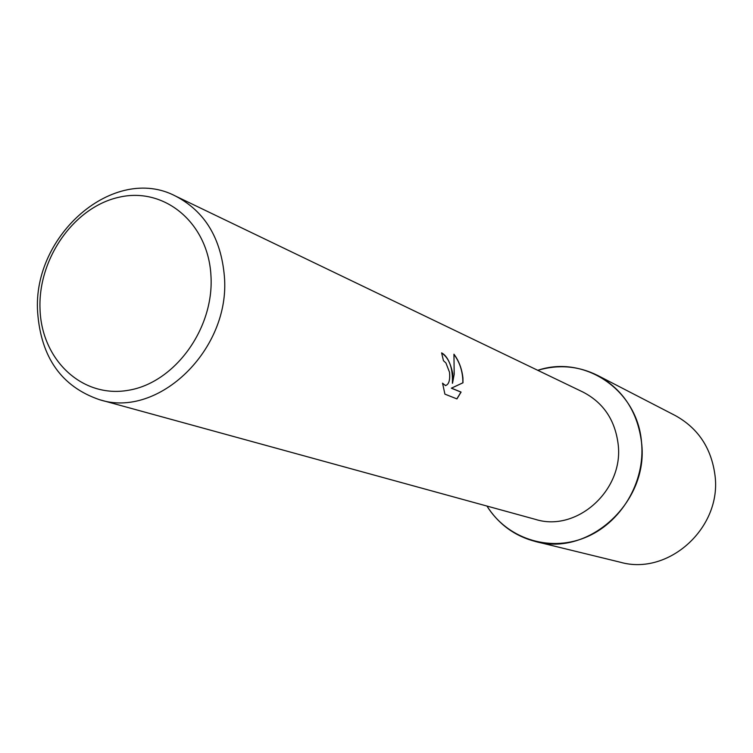 <?xml version="1.0" encoding="UTF-8"?>
<svg xmlns="http://www.w3.org/2000/svg" width="753" height="753" viewBox="0 0 753 753"><rect width="100%" height="100%" fill="white"/><g stroke="black" fill="none" stroke-linecap="round" stroke-linejoin="round"><path stroke-width="1.13" d="M175.59 196.1L583.067 392.106C603.379 402.667 615.079 420.023 618.147 444.185C624.049 490.156 576.666 532.578 535.43 519.372L99.396 399.655C61.614 386.637 41.029 357.562 37.65 312.42C32.068 235.124 114.221 163.749 175.59 196.1C204.741 211.329 221.006 238.061 224.375 276.266C230.794 349.194 158.384 419.092 99.396 399.655M641.537 442.397C645.537 482.287 620.754 523.58 584.544 537.83C548.382 552.297 506.769 538.15 486.946 506.063C498.59 524.267 514.751 536.08 535.43 541.501C588.987 556.985 649.265 501.743 641.537 442.397C637.65 389.95 584.46 354.456 537.764 370.307C558.5 364.226 578.445 365.93 597.6 375.418C622.976 389.433 637.622 411.759 641.537 442.397M452.76 373.657L452.515 383.258L454.191 374.269L453.946 354.202C458.888 360.781 461.89 368.716 462.935 377.997L462.982 382.788L451.471 388.162L461.09 392.087L456.92 398.911L444.91 394.139L442.548 383.173L445.456 385.574C448.863 384.614 450.219 380.18 449.532 372.283L445.917 362.955L443.461 360.706L441.606 352.865C446.68 355.548 450.398 362.475 452.76 373.657M210.962 275.852C214.266 328.543 174.602 382.91 128.292 390.299C82.002 398.478 41.481 359.736 40.022 309.059C37.904 258.486 74.34 206.68 119.501 197.135C164.606 186.829 208.346 223.02 210.962 275.852M441.625 352.95C449.39 358.24 452.977 368.349 452.402 383.277L452.515 383.258M445.72 385.555L442.595 383.493M456.855 398.883L460.968 392.106L451.348 388.181L462.869 382.806C462.916 372.038 459.961 362.579 453.984 354.447M597.6 375.418L675.196 415.505C698.05 428.128 711.303 447.988 714.964 475.096C722.174 527.571 668.551 576.092 620.284 562.218L535.43 541.501"/></g></svg>
